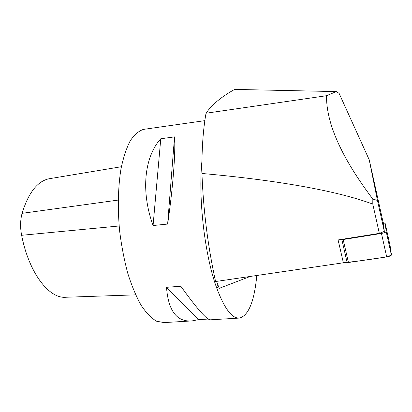 <?xml version="1.0" encoding="UTF-8"?>
<svg xmlns="http://www.w3.org/2000/svg" width="412" height="412" viewBox="0 0 412 412"><rect width="100%" height="100%" fill="white"/><g stroke="black" fill="none" stroke-linecap="round" stroke-linejoin="round"><path stroke-width="0.62" d="M372.834 199.073C341.589 157.693 326.155 123.234 326.541 95.708L336.341 91.588L339.097 93.364L369.229 159.81L383.423 223.706L384.324 231.415L379.323 233.362L372.783 204.074L372.834 199.073L377.438 200.433L384.324 231.415M369.229 159.81L377.438 200.433M372.783 204.074C335.631 190.349 274.547 179.926 201.947 173.473C203.358 210.594 207.905 246.613 215.584 281.53L343.376 262.794L338.092 239.939L343.155 239.537L381.461 233.434C384.159 232.935 385.735 232.342 386.199 231.662L385.163 223.438L383.186 222.629M201.947 173.473C201.803 161.494 202.096 150.323 202.828 139.962C203.538 130.001 204.604 121.092 206.021 113.233C211.696 104.849 221.234 96.902 234.629 89.409L336.341 91.588M250.223 276.452L219.272 288.338L216.516 281.396M326.541 95.708L206.021 113.233M135.636 294.858L65.91 297.253C49.193 298.937 28.979 273.177 21.625 235.293C20.126 227.367 20.281 220.044 22.088 213.334C28.418 192.852 37.337 181.342 48.848 178.798L50.377 178.545M190.555 321.005L164.038 322.591L156.586 321.221C151.42 318.229 146.296 312.976 141.218 305.457C136.279 296.676 131.825 286.052 127.849 273.583C124.27 260.291 121.54 246.18 119.66 231.266C117.533 208.786 118.038 186.945 120.989 168.807C123.358 157.508 126.427 148.196 130.202 140.873C134.266 134.822 138.664 131.001 143.397 129.399L145.045 129.167M201.957 160.917C198.054 198.157 204.826 256.037 216.748 288.132C224.566 308.871 232.183 318.847 239.609 318.059C248.616 315.432 254.348 301.244 256.8 275.489M167.638 224.056L153.068 225.529C140.528 190.818 144.478 156.745 160.773 138.767L174.534 136.877C175.656 152.492 173.055 187.249 167.638 224.056L174.534 136.877M212.041 264.386L211.861 272.327M208.281 319.058L198.347 319.655L192.013 320.917C176.841 322.148 168.338 310.947 166.505 287.313L180.811 286.242C197.255 309.077 207.159 320.268 210.522 319.805L238.831 318.105M160.773 138.767L153.068 225.529M166.505 287.313L198.347 319.655M218.381 286.227L216.748 288.132L216.918 286.196L218.056 285.418M379.323 233.362L338.092 239.939M386.204 231.585L391.4 254.982L390.118 245.768L385.163 223.438M390.107 245.732L391.173 253.365C392.126 254.384 390.839 255.533 387.301 256.805C371.902 259.287 357.261 261.28 343.376 262.794L347.146 262.635L341.857 239.686M343.155 239.537L348.449 262.506L386.693 256.908L381.461 233.434M391.4 254.982L391.395 255.069C390.952 255.821 389.386 256.434 386.693 256.908M348.449 262.506L347.146 262.635M21.625 235.293L119.15 225.987M22.088 213.334L118.182 200.088M204.831 120.649L143.397 129.399M48.848 178.798L121.375 166.721M217.299 285.763L216.841 286.299M386.199 231.662L391.395 255.069"/></g></svg>
